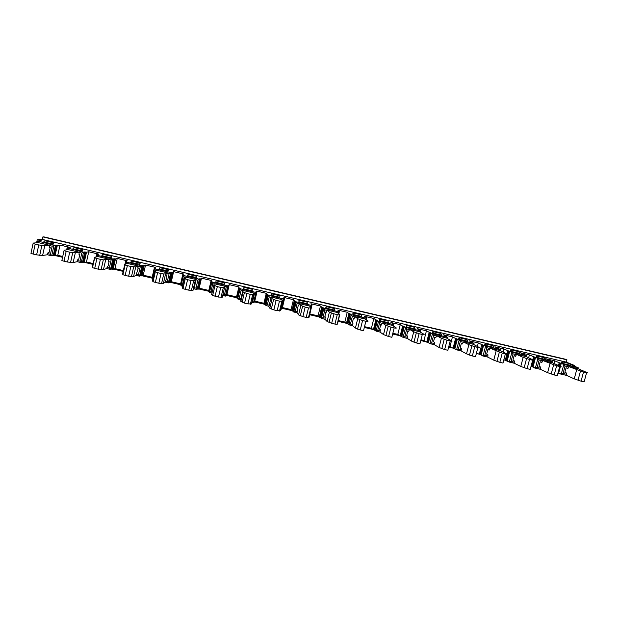 <?xml version="1.0" encoding="UTF-8"?>
<svg xmlns="http://www.w3.org/2000/svg" width="619" height="619" viewBox="0 0 619 619"><rect width="100%" height="100%" fill="white"/><g stroke="black" fill="none" stroke-linecap="round" stroke-linejoin="round"><path stroke-width="0.93" d="M553.982 363.438L554.678 360.815L545.757 358.726L550.113 360.776M528.657 357.728L529.392 354.896L520.409 352.799L524.378 354.764M503.139 352.018L503.936 348.938L494.883 346.826L498.457 348.721M477.419 346.315L478.286 342.941L469.171 340.806L472.351 342.624M448.86 346.284L449.998 346.547L451.352 341.216M451.499 340.659L452.45 336.891L443.274 334.747L446.051 336.496M420.966 339.792L423.992 340.496L426.437 330.801L417.191 328.643L419.55 330.322M392.848 333.254L397.8 334.407L400.23 324.673L390.914 322.491L393.173 323.869L392.856 324.108M364.56 326.677L371.415 328.271L373.83 318.491L364.444 316.301L366.324 317.593L365.968 317.864M338.307 320.565L344.837 322.089L347.236 312.27L337.781 310.057L339.282 311.264L338.864 311.597M309.848 313.949L318.058 315.86L320.449 306.003L310.924 303.774L312.038 304.896L311.55 305.314M282.411 307.566L291.085 309.585L293.46 299.689L283.873 297.445L284.585 298.474L284.16 298.459L281.753 308.533L282.179 308.533L284.578 298.49M254.773 301.136L263.918 303.264L266.278 293.321L256.614 291.062L256.931 292.006L256.459 291.982L254.069 302.095L254.541 302.103L256.924 292.013M226.918 294.659L236.543 296.896L238.888 286.914L229.154 284.639L226.175 295.611L226.693 295.634L229.061 285.483M209.624 291.835L209.044 291.626L211.296 280.461L201.484 278.163L199.163 288.206L208.827 290.45M181.119 285.166L183.154 274.836L182.721 274.65L183.495 273.954L173.614 271.64L171.308 281.722L180.624 283.889M152.39 278.465L154.688 268.174L154.293 267.996L155.493 267.4L145.535 265.071L143.244 275.2L152.197 277.281M96.889 258.518L94.684 257.86L94.575 257.303L97.972 256.583L108.774 259.106L108.526 261.326L109.184 261.156L108.101 266.008L107.412 266.224L106.692 268.553L103.489 269.59L101.129 269.644L103.303 259.856L100.402 259.338L98.22 269.157L94.715 268.344L96.889 258.518L100.402 259.338M94.575 257.303L92.424 267.021L92.51 267.663L94.715 268.344M98.22 269.157L101.129 269.644M108.774 259.106L103.303 259.856M105.648 259.887L103.489 269.59M108.495 260.994L109.184 261.156M107.041 267.447L109.346 267.981L111.134 259.957L112.836 258.982L114.77 258.835L112.457 269.18L113.153 269.242L115.459 258.912L117.239 258.448L114.964 268.623L123.351 270.573M97.021 255.028L96.425 255.144L97.299 256.723M108.797 259.415L111.134 259.957M106.7 268.545L110.507 269.427L112.836 258.982L96.425 255.144L96.015 256.993M113.85 258.727L111.536 269.079L110.507 269.427L109.346 267.981M55.555 255.662L62.573 257.295M84.633 262.417L93.012 264.367M113.486 269.126L123.173 271.377M142.115 275.78L152.019 278.086M170.527 282.388L180.439 284.694M198.722 288.941L208.642 291.247M225.602 295.193L226.051 295.294M226.732 295.456L236.559 297.739M237.325 297.917L237.851 298.041M254.579 301.933L264.267 304.177M265.141 304.386L265.706 304.517M282.225 308.355L291.758 310.576M292.756 310.8L293.352 310.939M309.662 314.731L319.048 316.92M319.311 316.974L319.946 317.121M338.113 321.346L346.145 323.219M346.478 323.296L347.135 323.443M364.367 327.451L373.033 329.463M373.435 329.563L374.131 329.718M392.655 334.028L399.727 335.668M400.191 335.784L400.926 335.955M420.773 340.566L426.22 341.835M426.762 341.959L427.52 342.137M448.667 347.05L452.528 347.948M453.131 348.087L453.92 348.273M476.344 353.488L478.634 354.014M479.307 354.176L480.135 354.362M503.82 359.871L504.562 360.041M505.297 360.212L506.149 360.413M506.76 358.084L505.901 357.883M480.731 352.025L479.911 351.832M454.524 345.92L453.727 345.735M428.116 339.777L427.358 339.599M401.514 333.579L400.787 333.409M374.719 327.343L374.023 327.18M347.723 321.06L347.058 320.905M320.526 314.723L319.899 314.576M293.924 308.533L293.329 308.394M266.278 302.095L265.721 301.964M238.423 295.611L237.897 295.487M226.616 292.864L226.175 292.756M108.766 269.033L106.692 268.553M574.293 365.991L574.44 365.442L566.331 362.146L566.942 359.832L565.48 359.244L43.794 236.86L42.881 236.907L42.34 239.414L37.256 239.731L36.591 242.803M566.942 359.832L42.881 236.907M559.383 365.736L560.11 362.997L563.816 364.429L565.062 366.007L563.081 373.474L561.24 374.155L566.524 375.385L566.563 373.064L564.892 372.313L566.091 367.802L568.064 368.259M577.999 368.746L578.254 367.802L563.816 364.429L561.24 374.155L558.702 373.017L560.381 366.68M558.052 372.785L558.702 373.017M533.648 360.065L534.452 357.001L537.934 358.378L539.157 359.956L537.184 367.454L535.365 368.143L540.472 369.334L540.549 367.005L539.01 366.286L540.194 361.759L542.027 362.185M552.225 362.726L552.473 361.775L537.934 358.378L535.365 368.143L533.029 367.044L535.567 357.349M529.524 359.484L523.163 357.364L520.788 366.448L527.125 368.661L529.524 359.484L532.649 360.212L531.048 366.378L533.029 367.044M526.258 356.66L526.506 355.701L511.859 352.281L509.305 362.092L506.087 360.676L508.609 350.95L511.859 352.281L513.058 353.859L511.101 361.388L509.305 362.092L514.227 363.237L514.343 360.908L512.927 360.219L514.11 355.67L515.797 356.064M509.685 351.298L507.162 361.039L509.692 351.298M503.858 359.701L505.251 360.382L506.876 354.138L505.251 360.382L506.087 360.676M483.609 345.201L481.095 354.973L480.065 354.625L482.812 344.93L485.59 346.137L486.766 347.716L484.816 355.275L483.052 355.987L487.787 357.093M500.09 350.602L500.353 349.588L485.59 346.137L483.052 355.987L481.11 354.981L483.625 345.201M478.286 342.941L481.768 344.597L479.261 354.347L480.065 354.625M482.58 344.86L481.783 344.597L479.276 354.347L476.498 352.907M473.721 344.497L473.999 343.429L459.136 339.947L456.605 349.843L453.859 348.536L456.358 338.732L459.136 339.947L460.281 341.526L458.346 349.124L456.605 349.843L461.155 350.903L461.341 348.582L460.188 347.948L461.364 343.352L462.757 343.684M454.841 348.868L457.364 339.065L454.841 348.868M452.45 336.891L455.576 338.469L453.085 348.257L453.859 348.536M453.085 348.257L449.998 346.547M447.158 338.369L447.452 337.223L432.472 333.718L429.965 343.653L428.425 342.733L430.917 332.875L428.402 342.725L427.458 342.4L429.942 332.55L432.472 333.718L433.602 335.297L431.675 342.918L429.965 343.653L434.321 344.667M426.437 330.801L429.199 332.295L426.715 342.129L427.458 342.4M426.715 342.129L423.992 340.496M404.238 326.631L401.762 336.527L400.857 336.218L403.333 326.329L405.623 327.436L406.714 329.014L404.803 336.674L403.124 337.417L407.287 338.384L407.55 336.063L406.668 335.49L407.82 330.856L408.911 331.111M420.394 332.217L420.711 330.964L405.623 327.436L403.124 337.417L401.793 336.543L404.269 326.646M400.23 324.673L402.621 326.081L400.153 335.955L400.857 336.218M400.153 335.955L397.8 334.407M377.389 320.348L374.928 330.291L374.062 329.989L376.522 320.062L377.389 320.348L379.633 322.685L377.729 330.384L376.081 331.134L380.043 332.055M393.421 326.051L393.769 324.666L378.565 321.114L376.081 331.134L374.959 330.306L377.42 320.363M373.83 318.491L375.841 319.814L373.389 329.734L374.062 329.989M373.389 329.734L371.415 328.271M350.339 314.019L347.893 324L347.073 323.714L349.511 313.74L350.339 314.019L352.35 316.309L350.455 324.039L348.837 324.805L352.598 325.679L350.068 325.091M364.096 328.349L365.891 321.3M366.239 319.884L366.618 318.321L351.306 314.738L348.837 324.805L347.924 324.023L350.377 314.042M347.236 312.27L348.868 313.508L346.431 323.466L347.073 323.714M346.431 323.466L344.837 322.089M323.095 307.643L320.657 317.671L319.876 317.392L322.306 307.38L323.838 308.316L324.851 309.887L322.971 317.648L321.385 318.429L324.944 319.257L325.331 316.928L324.859 316.448L326.004 311.759L326.623 311.906M338.825 313.756L339.274 311.93L323.838 308.316L321.385 318.429L320.696 317.694L323.126 307.666M320.449 306.003L321.694 307.156L319.272 317.152L319.876 317.392M322.306 307.38L321.733 307.179L319.303 317.176L318.058 315.86M309.608 314.939L312.03 304.919M295.642 301.221L293.228 311.295L292.478 311.024L294.892 300.966L297.151 303.418L295.286 311.21L293.731 311.999L297.081 312.781L297.182 310.011L298.312 305.299L298.768 305.407M311.171 307.751L311.713 305.484L296.168 301.848L293.731 311.999L293.259 311.318L295.673 301.244M293.46 299.689L294.319 300.749L291.905 310.792L292.478 311.024M291.905 310.792L291.085 309.585M267.981 294.752L265.582 304.865L264.878 304.61L267.276 294.505L268.012 294.776L269.242 296.896L267.385 304.726L265.861 305.523L269.002 306.258L270.704 298.853M280.755 308.989L281.521 309.167L283.951 298.992L283.556 298.412L284.16 298.459M282.357 300.795L283.951 298.992L268.282 295.325L265.861 305.523L268.012 294.776M266.278 293.321L266.735 294.296L264.336 304.386L264.878 304.61M267.276 294.505L266.766 294.319L264.367 304.409L263.918 303.264M240.118 288.237L237.735 298.389L237.062 298.141L239.445 287.997L240.187 288.756L255.972 292.454L255.809 291.92L256.274 291.951L254.069 302.095M237.735 298.389L240.187 288.756L241.116 290.326L239.267 298.188L237.781 299L240.706 299.681L242.431 292.253M251.856 302.273L253.558 302.668L255.972 292.454L254.517 293.46L252.668 301.306L252.111 301.174M238.888 286.914L236.566 297.925L237.062 298.141M236.566 297.925L236.543 296.896M211.404 281.444L212.069 281.691L211.876 282.14L227.784 285.862L228.357 285.421L226.175 295.611M209.485 292.431L211.876 282.14L212.774 283.703L210.94 291.603L209.485 292.431L212.008 293.011M222.724 295.503L225.386 296.122L227.784 285.862L226.283 286.86L224.442 294.737L222.979 294.404M210.94 281.243L208.58 291.417L209.044 291.626M199.163 288.206L200.982 278.921L200.432 278.875L198.072 289.081L198.629 289.112M183.154 274.836L183.773 275.076L183.348 275.47L199.38 279.215L199.674 278.798L197.306 289.019L198.072 289.081M197.306 289.019L199.38 279.215L197.825 280.214L195.999 288.129L194.273 287.727M180.972 285.8L183.348 275.47L184.214 277.033L182.396 284.964L180.972 285.8L182.566 286.171M184.377 278.264L182.179 287.858L182.984 288.647L185.352 289.375L187.58 279.687L184.377 278.264L185.592 277.057L196.138 279.517L193.995 288.841L196.997 289.522L195.999 288.129M182.721 274.658L180.377 284.864L180.802 285.065M171.308 281.722L170.357 282.535L172.693 272.298L172.097 272.244L169.753 282.496L170.357 282.535M154.688 268.174L155.261 268.406L154.595 268.747L170.751 272.522L171.285 272.159L168.933 282.426L169.753 282.496M168.933 282.426L168.383 282.875L170.751 272.522L169.149 273.513L167.339 281.467L165.42 281.018M153.025 278.651L152.243 279.13L152.878 279.277M165.126 282.117L168.383 282.875L167.339 281.467M151.965 278.295L154.301 268.027L151.965 278.264L152.351 278.449M143.244 275.2L141.859 275.912L144.188 265.636L143.538 265.566L141.217 275.865L141.859 275.912M125.905 261.883L125.997 261.466L126.531 261.69L125.626 261.976L141.906 265.783L142.672 265.466L140.343 275.78L141.217 275.865M140.343 275.78L139.554 276.182L141.906 265.783L140.258 266.766L138.455 274.751L136.342 274.256M124.752 264.344L122.577 274.024L122.918 274.72L125.17 275.409L127.367 265.636L125.1 264.963L124.752 264.344L127.413 263.462L138.122 265.961L137.813 268.166L138.316 267.957L136.018 275.37L139.554 276.182L138.455 274.751M114.964 268.623L113.153 269.242M111.536 269.079L112.457 269.18M86.474 261.992L84.223 262.518L86.513 252.142L88.734 251.778L86.474 261.992L93.19 263.555M67.904 248.157L83.534 252.134L84.795 251.933L82.505 262.332L84.223 262.518M82.505 262.332L81.228 262.626L83.534 252.134L81.785 253.101L80.013 261.164L77.507 260.576M64.005 250.687L61.861 260.56L64.012 261.218L66.171 251.353L64.012 250.71L64.159 250.2L68.307 249.65L79.193 252.196L79.008 254.44L79.828 254.301L78.752 259.175L77.901 259.361L77.127 261.69L81.228 262.626L80.013 261.164M57.768 255.314L55.068 255.74L57.343 245.317L60.004 245.054L57.768 255.314L62.751 256.475M38.556 241.248L54.008 245.232L56.553 245.225L54.286 255.655L55.068 255.74M54.286 255.655L51.717 255.771L50.449 254.285L52.213 246.192L54.008 245.232L51.717 255.771L47.346 254.757L42.618 255.461L44.746 245.666L38.765 244.954L36.622 254.866L33.055 254.038L35.19 244.126L38.765 244.954M125.997 261.466L127.266 260.792L117.239 258.448M115.459 258.912L114.77 258.835M97.09 254.703L98.839 254.138L88.734 251.778M566.331 362.146L42.34 239.414M111.59 256.374L102.831 254.324L101.856 255.67L110.662 257.728L111.59 256.374L111.319 257.574L110.662 257.728M529.392 354.896L533.586 356.714L532.835 359.577M534.452 357.001L533.586 356.714M551.715 362.602L552.473 361.775L550.136 360.668M554.678 360.815L559.212 362.703L558.508 365.365M560.11 362.997L559.212 362.703M577.519 368.638L578.254 367.802L575.655 366.742M574.44 365.442L570.919 364.614L575.685 366.641M38.602 241.023L41.318 240.683L37.256 239.731M57.343 245.317L56.553 245.225M60.004 245.054L70.187 247.438L67.958 247.894M84.795 251.933L85.778 252.057L83.48 262.441M86.513 252.142L85.778 252.057M142.672 265.466L143.538 265.566M144.188 265.636L145.535 265.071M171.285 272.159L172.097 272.244M172.693 272.298L173.614 271.64M199.674 278.798L200.432 278.875M200.982 278.921L201.484 278.163M239.445 287.997L238.942 287.796M294.892 300.966L294.319 300.749L291.944 310.815M310.281 306.815L311.713 305.484L311.102 304.858L311.659 304.888M337.943 313.021L339.274 311.93L338.438 311.249L338.941 311.272M349.511 313.74L348.868 313.508M365.411 319.303L366.618 318.321L366.03 317.601M376.522 320.062L375.841 319.814M392.678 325.586L393.769 324.666L392.918 323.892M403.333 326.329L402.621 326.081M419.721 331.838L420.711 330.964L419.605 330.136M429.942 332.55L429.199 332.295M446.547 338.051L447.452 337.223L446.09 336.334M456.358 338.732L455.576 338.469L453.108 348.265M473.14 344.249L473.999 343.429L472.39 342.485M499.525 350.408L500.353 349.588L498.496 348.59M503.936 348.938L507.773 350.671L506.907 353.998L507.773 350.679L508.609 350.95M525.717 356.529L526.506 355.701L524.409 354.648M82.52 250.834L72.833 248.884L73.963 247.561L82.784 249.627L82.52 250.834M53.497 244.041L43.585 242.044L44.87 240.752L53.76 242.834L53.497 244.041M139.902 264.259L130.655 262.41L131.476 261.032L140.173 263.06L139.902 264.259M168.26 270.89L159.238 269.095L159.911 267.687L168.53 269.706L168.26 270.89M196.416 277.482L187.603 275.726L188.13 274.294L196.687 276.298L196.416 277.482M224.295 284.307L215.752 282.31L216.132 280.848L224.627 282.837L224.295 284.307M243.925 287.355L252.359 289.328L252.165 290.829L243.693 288.849L243.925 287.355L243.693 288.849M271.509 293.816L279.881 295.774L279.834 297.298L271.424 295.333L271.509 293.816L271.424 295.333M298.892 300.223L307.202 302.165L307.295 303.728L298.946 301.77L298.892 300.223L298.946 301.77M326.074 306.583L334.322 308.517L334.546 310.096L326.259 308.161L326.074 306.583L325.795 307.744L326.259 308.161M353.054 312.904L361.241 314.816L361.597 316.425L353.372 314.506L353.054 312.904L352.768 314.057L353.372 314.506M379.834 319.172L387.958 321.075L388.453 322.708L380.283 320.797L379.834 319.172L379.548 320.325L380.283 320.797M406.412 325.393L414.482 327.281L415.109 328.944L407 327.049L406.412 325.393L406.126 326.538L407 327.049M432.805 331.575L440.813 333.448L441.564 335.134L433.524 333.246L432.805 331.575L432.519 332.713L433.524 333.246M459.004 337.711L466.95 339.568L467.832 341.278L459.847 339.405L459.004 337.711L458.71 338.841L459.847 339.405M485.01 343.793L492.902 345.642L493.908 347.375L485.977 345.518L485.01 343.793L484.716 344.93L485.977 345.518M510.83 349.843L518.668 351.677L519.798 353.434L511.921 351.592L510.83 349.843L510.536 350.965L511.921 351.592M536.464 355.84L544.24 357.666L545.494 359.438L537.679 357.612L536.464 355.84L536.17 356.962L537.679 357.612M561.913 361.798L569.635 363.608L571.012 365.411L563.251 363.593L561.913 361.798L561.619 362.92L563.251 363.593M66.171 251.353L69.707 252.181L67.548 262.038L64.012 261.218M79.193 252.196L75.317 252.807L69.707 252.181M67.548 262.038L73.174 262.557L77.127 261.69L79.975 262.34M75.317 252.807L73.174 262.557M78.961 254.1L79.828 254.301M79.247 252.506L81.785 253.101M66.651 249.867L66.999 248.265L67.703 249.728M81.708 250.958L82.784 249.627M35.19 244.126L33.093 243.491L33.496 243.043L38.409 242.663L49.373 245.225L49.265 247.499L50.24 247.399L49.172 252.289L48.158 252.436L47.338 254.765L50.982 255.608M30.958 253.388L33.093 243.491L30.958 253.364L33.055 254.038M36.622 254.866L42.618 255.461M49.373 245.225L44.746 245.666M49.187 247.151L50.24 247.399M47.733 253.658L50.449 254.285M37.976 242.694L37.349 241.333L37.039 242.772M49.458 245.55L52.213 246.192M52.522 244.134L53.76 242.834M127.367 265.636L130.849 266.449L128.651 276.213L125.17 275.409M138.122 265.961L135.731 266.905L130.849 266.449M128.651 276.213L133.557 276.569L136.018 275.37L137.325 275.672M135.731 266.905L133.557 276.569M137.805 267.834L138.316 267.957M125.123 264.22L125.626 261.976L126.88 263.64M138.122 266.263L140.258 266.766M139.391 264.452L140.173 263.06M157.597 272.685L154.68 271.331L156.615 270.286L167.246 272.77L166.124 279.509L165.103 282.156L163.385 283.494L161.544 283.664L163.756 273.969L161.048 273.497L158.835 283.216L155.384 282.419L157.597 272.685L161.048 273.497M154.68 271.331L152.498 280.964L153.055 281.699L155.384 282.419M158.835 283.216L161.544 283.664M167.246 272.77L165.575 273.877L163.756 273.969M165.575 273.877L163.385 283.494M152.243 279.13L154.595 268.747L155.439 270.31L156.228 270.495M167.223 273.064L169.149 273.513M155.439 270.31L155.276 271.014M165.668 282.256L165.118 282.132M167.911 271.122L168.53 269.706M185.205 278.983L182.976 288.64L185.205 278.983M187.58 279.687L191.008 280.484L188.78 290.164L185.352 289.375M196.138 279.517L195.186 280.786L191.008 280.484M188.78 290.164L192.973 290.357L193.995 288.841M195.186 280.786L192.973 290.357M182.396 284.964L182.814 285.065M184.214 277.033L185.352 277.297M196.099 279.811L197.825 280.214M196.208 277.738L196.687 276.298M217.331 286.628L213.841 285.142L214.352 283.773L224.813 286.218L224.558 287.649L220.728 287.425L218.484 297.058L215.087 296.269L217.331 286.628L220.728 287.425M213.841 285.142L211.621 294.69L215.087 296.269M218.484 297.058L222.337 297.174L224.558 287.649M210.94 291.603L212.263 291.913M212.774 283.703L214.244 284.051M224.767 286.504L226.283 286.86M225.386 296.122L224.442 294.737M246.842 293.514L243.066 291.967L242.88 290.443L253.264 292.872L253.705 294.451L250.215 294.304L247.948 303.89L244.582 303.109L246.842 293.514L250.215 294.304M243.066 291.967L240.83 301.468L244.582 303.109M247.948 303.89L251.461 303.937L253.705 294.451M242.308 292.23L242.88 290.443M240.706 299.689L240.83 301.468M239.267 298.188L240.946 298.575M241.116 290.326L242.803 290.721M253.357 293.182L254.517 293.46M253.558 302.668L252.668 301.306M276.12 300.347L272.066 298.737L271.199 297.058L281.506 299.464L282.62 301.205L279.463 301.128L277.188 310.676L273.846 309.902L276.12 300.347L279.463 301.128M272.066 298.737L269.814 308.2L273.846 309.902M277.188 310.676L280.361 310.645L282.62 301.205M270.418 298.791L271.199 297.058M268.576 306.157L269.814 308.2M267.385 304.726L269.219 305.152M269.242 296.896L271.091 297.329M281.722 299.813L282.543 300.006M281.521 309.167L280.941 308.231M305.167 307.125L300.834 305.453L299.294 303.627L309.523 306.018L311.311 307.898L308.486 307.898L306.188 317.408L302.869 316.634L305.167 307.125L308.486 307.898M300.834 305.453L298.575 314.87L302.869 316.634M306.188 317.408L308.44 317.748L309.036 317.299L311.311 307.898M298.312 305.299L298.637 305.693L299.294 303.627M295.936 312.525L297.081 312.788L298.575 314.87M295.286 311.21L297.282 311.674M297.151 303.418L299.17 303.89M309.879 306.39L310.351 306.498M333.981 313.848L329.385 312.123L327.18 310.142L337.332 312.51L339.777 314.545L339.429 314.97L337.278 314.622L334.964 324.085L331.676 323.319L333.981 313.848L337.278 314.622M329.385 312.123L327.103 321.493L331.676 323.319M334.964 324.085L337.131 324.402L337.487 323.907L339.777 314.545M326.004 311.759L326.461 312.185L327.18 310.142M323.103 318.824L324.944 319.265L327.103 321.493M322.971 317.648L325.122 318.151M324.851 309.887L327.033 310.398M362.572 320.526L357.712 318.731L354.857 316.611L364.931 318.963L368.019 321.137L367.91 321.617L365.837 321.284L363.515 330.708L360.25 329.95L362.572 320.526L365.837 321.284M357.712 318.731L355.422 328.062L360.25 329.95M355.422 328.062L352.621 325.726L352.946 323.358L352.335 322.847L353.48 318.174L354.076 318.63L354.857 316.611M353.48 318.174L354.261 318.359M350.455 324.039L352.76 324.573M352.35 316.309L354.687 316.858M390.937 327.142L385.823 325.292L382.325 323.025L392.322 325.362L396.052 327.683L396.168 328.209L394.179 327.9L391.85 337.278L388.608 336.527L390.937 327.142L394.179 327.9M385.823 325.292L383.509 334.585L388.608 336.527M383.509 334.585L380.051 332.07L380.352 329.734L379.602 329.192L380.755 324.542L381.482 325.029L382.325 323.025M380.755 324.542L381.691 324.758M377.729 330.384L380.19 330.948M379.633 322.685L382.124 323.273M376.824 331.32L380.051 332.07M419.086 333.711L413.709 331.807L409.585 329.393L419.504 331.714L423.86 334.175L424.208 334.755L422.305 334.461L419.953 343.8L416.742 343.05L419.086 333.711L422.305 334.461M413.709 331.807L411.387 341.054L416.742 343.05M407.82 330.856L408.687 331.374L409.585 329.393M403.387 337.494L407.287 338.4L411.387 341.054M404.803 336.674L407.41 337.278M406.714 329.014L409.368 329.633M447.019 340.233L441.386 338.268L436.635 335.715L446.485 338.02L452.032 341.247L450.214 340.976L447.846 350.269L444.659 349.534L447.019 340.233L450.214 340.976M441.386 338.268L439.057 347.476L444.659 349.534M439.057 347.476L434.329 344.682L434.546 342.346L433.524 341.742L434.693 337.131L435.683 337.68L436.635 335.715M434.693 337.131L435.931 337.417M431.675 342.918L434.422 343.56M433.602 335.297L436.403 335.947M434.329 344.682L429.764 343.615M474.734 346.702L468.854 344.682L463.492 341.99L473.264 344.272L479.64 347.692L477.899 347.437L475.524 356.691L472.359 355.956L474.734 346.702L477.899 347.437M468.854 344.682L466.509 353.851L472.359 355.956M461.364 343.352L462.486 343.932L463.492 341.99M455.994 349.503L461.163 350.911L466.509 353.851M458.346 349.124L461.24 349.797M460.281 341.526L463.229 342.214M502.233 353.116L490.147 348.218L499.843 350.486L507.038 354.091L505.375 353.851L502.992 363.067L499.843 362.332L502.233 353.116L505.375 353.851M496.113 351.043L493.753 360.173L499.843 362.332M493.753 360.173L487.842 357.14L487.942 354.764L486.658 354.107L487.834 349.534L489.08 350.137L490.147 348.218M487.834 349.534L489.374 349.897M484.816 355.275L487.857 355.987M486.766 347.716L489.861 348.443M487.795 357.101L481.938 355.739M514.11 355.67L515.488 356.296L516.602 354.401L526.227 356.652L534.22 360.436L532.649 360.212L530.243 369.388L527.125 368.661M523.163 357.364L516.602 354.401M507.835 361.364L514.242 363.245L520.788 366.448M511.101 361.388L514.281 362.13M513.058 353.859L516.3 354.617M507.735 361.736L508.284 361.589M556.613 365.806L542.863 360.537L552.419 362.773L561.201 366.734L559.708 366.533L557.286 375.663L554.198 374.944L556.613 365.806L559.708 366.533M550.012 363.632L547.622 372.677L554.198 374.944M540.194 361.759L541.695 362.417L542.863 360.537M533.47 367.253L533.354 367.686L540.48 369.342L547.622 372.677M537.184 367.454L540.503 368.228M539.157 359.956L542.546 360.745M533.354 367.686L534.042 367.524M583.485 372.081L568.931 366.626L578.417 368.847L587.98 372.978L586.557 372.8L584.135 381.892L581.063 381.18L583.485 372.081L586.557 372.8M576.653 369.853L574.254 378.859L581.063 381.18M566.091 367.802L567.708 368.483L568.931 366.626M558.918 373.11L558.795 373.597L566.524 375.385L574.254 378.859M563.081 373.474L566.54 374.278M565.062 366.007L568.59 366.835M558.795 373.597L559.622 373.427M92.51 267.663L94.684 257.86L92.502 267.648M114.538 258.796L112.232 269.141M96.765 254.579L96.649 255.105L96.757 254.571M70.551 262.549L72.709 252.722M85.538 252.018L83.248 262.402M39.724 255.399L41.86 245.519M56.314 245.178L54.039 255.616M55.524 245.085L53.249 255.539M125.092 264.947L122.902 274.697M131.46 276.685L133.65 266.944M143.322 265.528L140.993 275.826M125.634 261.319L124.976 264.274L125.642 261.326M155.261 271.989L153.055 281.699M171.881 272.213L169.536 282.465M154.765 268.661L154.866 268.228M191.395 290.59L193.623 280.941M200.223 278.836L197.863 289.05M180.988 285.127L183.34 274.89M214.886 285.901L212.65 295.526L214.894 285.908M221.006 297.46L223.25 287.85M209.23 291.688L211.597 281.498M244.35 292.779L242.091 302.358M250.378 304.277L252.637 294.714M237.758 298.42L240.149 288.261M237.255 298.203L239.638 288.059M273.575 299.596L271.3 309.136M279.525 311.04L281.8 301.523M283.982 298.428L283.873 298.876M265.079 304.672L267.47 294.567M302.567 306.366L300.285 315.86M308.44 317.748L310.73 308.27M292.686 311.086L295.101 301.027M331.335 313.082L329.037 322.53M337.131 324.402L339.429 314.97M339.15 311.821L339.274 311.295M320.085 317.454L322.514 307.442M359.879 319.744L357.565 329.146M366.216 318.042L366.316 317.632M347.29 323.776L349.727 313.81M388.198 326.352L385.869 335.715M374.286 330.051L376.739 320.124M416.293 332.914L413.956 342.23M401.081 336.279L403.549 326.391M444.179 339.421L441.827 348.698M427.683 342.469L430.166 332.62M471.848 345.874L469.481 355.113M454.091 348.605L456.59 338.802M499.309 352.281L496.925 361.481M480.305 354.695L482.812 344.93M526.552 358.641L524.154 367.802M506.327 360.745L508.849 351.019M553.595 364.955L551.181 374.069M532.162 366.75L533.81 360.451M533.872 360.212L534.7 357.07M531.914 366.68L533.555 360.413M580.429 371.214L578.007 380.298M560.474 366.309L561.255 363.361M559.622 365.844L560.357 363.067M61.861 260.56L64.012 250.71M67.556 248.196L67.657 247.762M122.918 274.72L125.1 264.963M153.071 281.707L155.276 271.996M180.392 284.895L182.737 274.674M208.595 291.448L210.963 281.274M236.59 297.956L238.965 287.82M346.462 323.489L348.907 313.531M373.419 329.749L375.88 319.837M400.184 335.97L402.652 326.097M426.739 342.145L429.222 332.31"/></g></svg>
